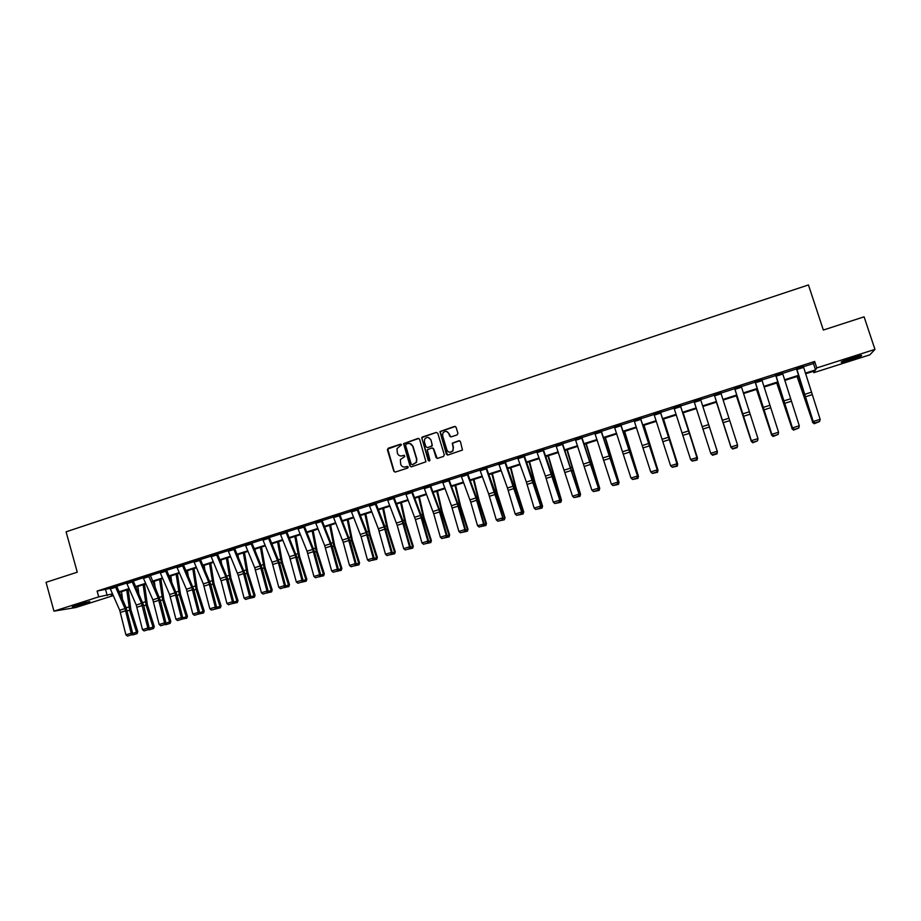 <?xml version="1.0" encoding="UTF-8"?>
<svg xmlns="http://www.w3.org/2000/svg" width="921" height="921" viewBox="0 0 921 921"><rect width="100%" height="100%" fill="white"/><g stroke="black" fill="none" stroke-linecap="round" stroke-linejoin="round"><path stroke-width="1.38" d="M401.544 444.751L400.485 444.187L388.202 448.228L387.396 449.793L393.82 471.23L395.328 472.047L407.646 468.064L408.21 466.959L405.551 466.901C403.225 467.408 401.602 466.533 400.693 464.288L400.359 459.602L404.826 456.494L403.812 455.285L402.212 455.803C399.898 456.298 398.286 455.435 397.365 453.19L396.974 448.654L401.544 444.751M401.026 444.198L387.753 449.034L394.142 471.253L395.04 472.105M407.635 466.383L405.551 466.901M404.331 455.285L402.212 455.803M850.509 359.927L841.46 362.333C840.125 362.114 843.751 360.595 852.328 357.739L861.411 355.322C862.689 355.564 859.051 357.095 850.509 359.927M85.549 603.485L72.264 606.881L76.535 604.947L89.844 601.54L85.549 603.485M457.104 434.908L457.921 433.319L456.079 427.24L454.525 426.435L439.95 431.558L446.374 454.191L447.917 455.009L462.457 450.07L460.431 441.562L458.877 440.745L452.269 443.174L453.213 447.905L452.718 450.91C450.381 452.994 448.446 452.672 446.904 449.955L442.587 435.725L442.943 432.951C445.246 430.625 447.226 430.867 448.884 433.664L449.609 436.036L451.152 436.853L457.104 434.908M113.225 595.622L75.81 607.526L53.959 611.153L46.05 582.325L77.26 572.194L66.093 531.82L808.442 284.934L823.351 330.04L864.094 316.824L874.95 349.393L869.838 354.85L813.83 372.671L815.004 370.795L805.576 373.799M53.959 611.153L98.72 596.877L112.454 593.895M803.446 366.731L813.462 363.53L814.648 361.469L97.108 591.063L98.72 596.877M814.648 361.469L816.777 367.94L874.95 349.393M419.585 439.225L418.053 438.419L403.582 443.611L409.995 465.991L411.514 466.809L425.951 461.812L419.585 439.225M422.428 436.98L436.232 432.444L437.774 433.25L444.313 454.859L443.496 456.436L437.567 458.359L436.036 457.541L433.388 448.78L431.857 447.974L427.24 449.816L429.877 459.936L429.773 460.673L428.23 460.465L421.714 437.602L436.232 432.444M97.108 591.063L110.036 588.415M116.679 586.286L126.603 583.12M133.234 581.001L143.262 577.789M149.893 575.671L160.012 572.436M166.643 570.318L176.878 567.048M183.509 564.93L193.836 561.626M200.467 559.508L210.909 556.169M217.529 554.051L228.074 550.677M234.694 548.559L245.354 545.151M251.974 543.033L262.738 539.591M269.346 537.484L280.226 534.007M286.834 531.889L297.817 528.378M304.425 526.271L315.523 522.714M322.131 520.607L333.344 517.026M339.941 514.908L351.269 511.293M357.855 509.186L369.298 505.525M375.895 503.419L387.453 499.723M394.038 497.616L405.724 493.886M412.297 491.779L424.097 488.003M430.671 485.908L442.598 482.097M449.16 479.991L461.214 476.145M467.776 474.039L479.945 470.147M486.495 468.052L498.791 464.126M505.353 462.031L517.763 458.059M524.314 455.964L536.862 451.958M543.402 449.862L556.077 445.81M562.616 443.726L575.418 439.628M581.945 437.544L594.885 433.4M601.413 431.316L614.491 427.137M620.996 425.053L634.212 420.828M640.717 418.756L654.06 414.485M660.553 412.412L674.045 408.095M680.538 406.023L694.158 401.671M700.639 399.599L714.374 395.201M720.924 393.106L734.705 388.708M741.347 386.578L755.174 382.157M761.909 380.005L775.77 375.572M782.608 373.385L796.515 368.941M116.507 585.825L109.841 587.817M133.061 580.529L126.407 582.521M148.845 576.638L143.48 578.353L143.043 577.122L148.408 575.406L158.216 598.109L164.537 622.838L165.884 622.769L160.3 600.273L150.25 575.038L143.066 577.191M165.181 570.007L174.967 592.825L181.356 617.623L182.657 617.565L177.028 595.012L166.609 570.226L167.012 569.673L159.828 571.837M182.531 565.874L177.097 567.612L176.659 566.369L182.082 564.631L191.821 587.517L198.268 612.373L199.546 612.315L193.847 589.716L183.463 564.838L183.878 564.285L176.682 566.45M199.074 559.174L208.779 582.176L215.284 607.089L216.527 607.054L210.759 584.386L200.433 559.415L200.847 558.863L193.652 561.027M216.17 553.705L225.829 576.799L232.414 601.77L233.612 601.747L227.786 579.033L217.494 553.958L217.909 553.406L210.713 555.57M227.855 549.964L233.381 548.225L242.994 571.388L249.637 596.417L250.811 596.405L244.917 573.645L234.659 548.467L235.074 547.914L227.89 550.09M250.685 542.665L260.252 565.943L266.975 591.04L268.103 591.04L262.14 568.222L251.928 542.941L252.354 542.388L245.159 544.564M262.508 538.889L268.103 537.116L278.372 562.696L284.405 585.629L285.51 585.641L279.477 562.766L269.312 537.392L269.738 536.828L262.543 539.015M285.625 531.486L295.1 554.96L301.95 580.184L303.009 580.207L296.919 557.274L286.799 531.797L287.225 531.233L280.03 533.42M304.252 525.787L297.633 527.802M320.992 520.181L330.386 543.839L337.374 569.19L338.352 569.236L332.124 546.199L322.085 520.515L322.523 519.939L315.339 522.149M333.114 516.301L338.847 514.494L348.184 538.232L355.241 563.64L356.185 563.698L349.899 540.604L339.895 514.816L340.344 514.252L333.16 516.462M357.693 508.703L351.085 510.729M375.722 502.935L369.125 504.973M393.866 497.133L387.281 499.182M411.365 491.273L420.506 515.438L427.862 541.099L428.645 541.214L422.071 517.89L412.263 491.687L412.712 491.1L405.551 493.345M429.785 485.379L438.88 509.647L446.294 535.377L447.042 535.504L440.399 512.122L430.637 485.804L431.097 485.229L423.925 487.485M448.32 479.45L457.357 503.822L464.852 529.61L465.566 529.759L458.831 506.32L449.126 479.899L449.586 479.311L442.437 481.591M467.603 473.544L461.053 475.65M485.735 467.488L502.947 518.155L496.074 494.6L486.461 467.96L486.933 467.361L479.783 469.652M504.627 461.444L521.816 512.295L514.862 488.683L505.192 461.559L505.79 461.34L498.629 463.631M524.084 456.724L517.982 458.67L517.533 457.346L523.646 455.388L540.811 506.4L532.637 479.242L524.153 455.492L524.751 455.273L517.602 457.553M542.768 449.241L559.922 500.471L551.667 473.244L543.24 449.39L543.851 449.16L536.701 451.451M562.029 443.082L579.159 494.496L562.455 443.243L563.065 443.024L555.916 445.304M581.784 437.038L575.257 439.121M601.24 430.809L594.724 432.893M620.835 424.546L614.319 426.63M640.314 418.042L657.352 470.228L640.556 418.272L641.177 418.042L634.039 420.321M660.207 411.687L677.211 464.069L660.403 411.917L661.025 411.687L653.898 413.978M673.804 407.335L680.239 405.309L697.22 457.864L680.377 405.528L681.01 405.298L673.873 407.577M700.386 398.828L717.344 451.612L700.478 399.104L701.031 398.62L693.997 401.153M720.752 392.588L714.132 394.43M741.186 386.06L734.463 387.937M761.748 379.487L754.921 381.386M782.436 372.867L775.528 374.801M803.273 366.201L796.354 368.412M813.381 371.313L813.83 372.671M112.696 594.448L111.119 594.954L112.811 594.69M798.645 375.998L784.761 380.431M777.934 382.606L764.073 387.016M757.35 389.157L743.535 393.555M736.904 395.673L723.123 400.059M716.584 402.132L702.861 406.506M696.391 408.567L682.772 412.907M676.29 414.968L662.821 419.262M656.328 421.323L642.996 425.571M636.492 427.643L623.298 431.845M616.782 433.918L603.727 438.085M597.199 440.157L584.282 444.267M577.755 446.351L564.953 450.427M558.425 452.51L545.762 456.54M539.222 458.623L526.685 462.607M520.146 464.702L507.736 468.651M501.185 470.735L488.913 474.649M482.351 476.733L470.194 480.601M463.631 482.696L451.601 486.518M445.027 488.614L433.123 492.413M426.55 494.508L414.761 498.249M408.176 500.356L396.514 504.063M389.928 506.17L378.381 509.843M371.796 511.938L360.364 515.576M353.768 517.683L342.462 521.286M335.854 523.381L324.664 526.95M318.056 529.057L306.969 532.58M300.361 534.687L289.39 538.186M282.77 540.293L271.925 543.747M265.294 545.854L254.553 549.273M247.933 551.391L237.296 554.776M230.664 556.883L220.142 560.233M213.511 562.351L203.092 565.667M196.449 567.785L186.146 571.066M179.503 573.173L169.291 576.431M162.649 578.549L152.552 581.761M145.898 583.879L135.905 587.057M129.251 589.175L119.35 592.33M805.38 373.143L815.557 369.897L816.777 367.94M119.108 591.777L129.009 588.623M135.652 586.504L145.656 583.315M152.299 581.197L162.407 577.985M169.05 575.867L179.25 572.609M185.892 570.502L196.208 567.209M202.85 565.103L213.269 561.775M219.9 559.669L230.423 556.307M237.054 554.2L247.691 550.816M254.323 548.697L265.064 545.278M271.683 543.171L282.54 539.706M289.159 537.599L300.119 534.111M306.739 532.004L317.814 528.47M324.422 526.363L335.624 522.794M342.221 520.699L353.537 517.095M360.134 514.989L371.566 511.351M378.151 509.244L389.698 505.571M396.295 503.476L407.957 499.758M414.542 497.662L426.319 493.909M432.905 491.802L444.808 488.015M451.382 485.92L463.401 482.086M469.975 480.002L482.12 476.122M488.683 474.039L500.966 470.124M507.517 468.041L519.928 464.08M526.467 461.997L539.004 458.002M545.543 455.918L558.207 451.889M564.746 449.805L577.536 445.729M584.064 443.646L596.992 439.536M603.508 437.452L616.575 433.296M623.08 431.224L636.273 427.022M642.777 424.949L656.109 420.701M662.613 418.629L676.083 414.335M682.565 412.274L696.184 407.934M702.654 405.873L716.388 401.498M722.927 399.415L736.696 395.028M743.339 392.91L757.143 388.512M763.877 386.371L777.727 381.95M784.565 379.774L798.449 375.354M105.627 589.82L107.227 595.565M813.462 363.53L815.557 369.897M461.03 475.65L470.746 502.141L477.527 525.672L484.193 523.968L476.261 497.018L467.534 473.313M400.727 455.976L402.535 455.837M404.181 467.085L405.862 466.935M418.802 438.408L403.905 443.657L410.294 466.014L411.192 466.866M406.115 444.175L405.551 445.269L411.227 464.149L412.286 464.714L416.211 462.319L416.557 459.13L412.666 446.225C411.745 443.98 410.121 443.116 407.796 443.623L406.115 444.175M409.764 443.508L412.976 446.271L416.856 459.165L416.511 462.354L412.596 464.748M432.559 447.963L433.676 448.838L437.187 458.428M422.727 437.038L421.922 438.615L429.094 461.076M430.637 439.708C428.91 436.853 426.907 436.669 424.65 439.144L424.385 441.758L425.893 446.754L427.425 447.571L431.35 446.294L432.156 444.705L430.936 439.766L428.311 437.463M430.936 439.766L432.317 445.787L427.724 447.618M446.627 431.442L449.16 433.733L450.657 436.911M449.655 452.292L452.982 450.956L453.213 447.905M459.637 440.745L452.545 443.22L453.477 447.963M455.342 426.446L440.226 431.615L447.502 455.066M122.516 599.467L121.56 591.627M132.428 633.487L136.538 632.209L129.619 610.243L126.776 589.97M136.596 633.786L136.538 632.209L137.805 631.714L137.102 633.579L132.912 634.926L132.025 634.339M128.157 589.532L130.897 609.794L137.805 631.714M109.818 587.725L115.125 586.055L125.014 608.574L131.208 633.188L132.612 633.095L126.062 607.457L116.483 585.744M109.818 587.748L119.73 610.243L125.901 634.834L131.208 633.188L131.208 634.914L127.489 636.066L131.208 634.914M131.761 634.88L132.612 633.095M125.901 634.834L127.489 636.066M85.434 602.438L76.42 604.982M75.361 605.327L86.505 602.173M857.647 356.162L844.81 360.353M843.82 360.744L850.175 358.902M138.806 593.677L137.885 586.435M149.006 628.341L153.024 627.097L146.082 605.062L143.135 584.754M153.07 628.675L153.024 627.097L154.268 626.602L153.565 628.479L149.363 629.826L148.569 629.296M144.482 584.328L147.325 604.625L154.268 626.602M155.189 587.817L154.314 581.197M165.688 623.172L169.614 621.951L162.637 599.859L159.598 579.516M169.637 623.54L169.614 621.951L170.811 621.468L170.12 623.344L165.918 624.691L165.204 624.219M160.91 579.102L163.857 599.421L170.811 621.468M126.373 582.429L131.715 580.748L141.569 603.359L147.821 628.03L149.202 627.949L143.688 605.5L133.038 580.437M126.384 582.452L136.25 605.039L142.49 629.688L147.821 628.03L147.809 629.768L144.067 630.931L147.809 629.768M148.362 629.734L149.202 627.949M142.49 629.688L144.067 630.931M143.48 578.353L152.863 599.801L159.172 624.507L164.537 622.838L164.514 624.588L160.749 625.75L164.514 624.588M165.043 624.565L165.884 622.769M159.172 624.507L160.749 625.75M171.651 581.888L170.834 575.936M182.473 617.956L186.295 616.771L179.296 594.609L176.141 574.244M186.307 618.371L186.295 616.771L187.458 616.299L186.779 618.187L181.944 619.119M177.419 573.841L180.481 594.183L187.458 616.299M188.206 575.867L187.447 570.652M199.362 612.718L203.081 611.567L196.058 589.336L192.8 568.948M203.081 613.179L203.081 611.567L204.209 611.107L203.529 612.983L198.786 613.985M194.032 568.545L197.198 588.922L204.209 611.107M204.83 569.765L204.174 565.321M216.354 607.446L219.958 606.329L212.912 584.041L209.551 563.606M219.946 607.941L219.958 606.329L221.052 605.88L220.384 607.756L211.404 610.047L215.721 608.85L216.527 607.054M210.748 563.226L214.029 583.638L221.052 605.88M159.794 571.734L169.591 594.529L175.957 619.292L181.356 617.623L181.31 619.373L177.534 620.547L181.31 619.373M181.84 619.349L182.657 617.565M175.957 619.292L177.534 620.547M177.097 567.612L186.41 589.221L192.834 614.054L198.268 612.373L198.222 614.134L194.423 615.309L198.222 614.134M198.729 614.111L199.546 612.315M192.834 614.054L194.423 615.309M199.086 559.197L193.629 560.947L203.334 583.891L209.827 608.781L215.284 607.089L215.226 608.862M209.827 608.781L211.404 610.047M216.182 553.728L210.69 555.478L221.098 580.725L226.911 603.474L232.414 601.77L232.345 603.554L228.489 604.752L232.345 603.554M232.829 603.543L233.612 601.747M226.911 603.474L228.489 604.752M227.855 549.987L238.228 575.337L244.1 598.143L249.637 596.417L249.556 598.213L245.688 599.421L249.556 598.213M250.028 598.213L250.811 596.405M244.1 598.143L245.688 599.421M245.124 544.438L254.714 567.693L261.403 592.767L266.975 591.04L266.883 592.848L262.98 594.057L266.883 592.848M267.332 592.848L268.103 591.04M261.403 592.767L262.98 594.057M262.52 538.912L272.052 562.224L278.81 587.368L284.405 585.629L284.301 587.437L280.387 588.657L284.301 587.437M284.739 587.448L285.51 585.641M278.81 587.368L280.387 588.657M285.625 531.509L280.007 533.317L289.493 556.733L296.32 581.934L301.95 580.184L301.835 582.003L297.897 583.223L301.835 582.003M302.261 582.014L303.009 580.207M296.32 581.934L297.897 583.223M303.251 525.856L312.691 549.423L319.61 574.704L320.635 574.739L314.475 551.748L304.218 525.649M303.262 525.879L297.598 527.687L307.038 551.195L313.934 576.465L319.61 574.704L319.483 576.534L315.512 577.766L319.483 576.534M319.886 576.546L320.635 574.739M313.934 576.465L315.512 577.766M315.293 522L324.699 545.635L331.664 570.962L337.374 569.19L337.236 571.032L333.241 572.263L337.236 571.032M337.627 571.043L338.352 569.236M331.664 570.962L333.241 572.263M333.114 516.324L343.222 542.285L349.508 565.425L355.241 563.64L355.092 565.482L351.074 566.737L355.092 565.482M355.471 565.506L356.185 563.698M349.508 565.425L351.074 566.737M357.256 510.038L351.488 511.88L351.039 510.591L356.807 508.749L366.098 532.58L373.224 558.057L374.133 558.138L366.65 531.59L357.636 508.53M351.488 511.88L361.101 536.655L367.456 559.853L373.224 558.057L373.063 559.91L369.022 561.165L373.063 559.91M373.431 559.945L374.133 558.138M367.456 559.853L369.022 561.165M374.882 502.947L384.126 526.904L391.321 552.439L392.196 552.531L384.633 525.914L375.676 502.751M374.882 502.97L369.079 504.823L378.335 528.723L385.508 554.246L391.321 552.439L391.149 554.304L387.085 555.57L391.149 554.304M391.494 554.338L392.196 552.531M385.508 554.246L387.085 555.57M393.06 497.121L402.258 521.182L409.534 546.786L410.363 546.89L402.73 520.215L393.808 496.937M393.071 497.156L387.234 499.021L397.193 525.304L403.686 548.605L409.534 546.786L409.35 548.663L405.252 549.929L409.35 548.663M409.684 548.697L410.363 546.89M403.686 548.605L405.252 549.929M405.482 493.149L415.406 519.559L421.979 542.93L427.862 541.099L427.655 542.987L423.545 544.265L427.655 542.987M427.977 543.033L428.645 541.214M421.979 542.93L423.545 544.265M423.867 487.278L433.733 513.791L440.376 537.208L446.294 535.377L446.086 537.265L441.942 538.555L446.086 537.265M446.386 537.323L447.042 535.504M440.376 537.208L441.942 538.555M442.356 481.361L451.417 505.687L458.9 531.463L464.852 529.61L464.633 531.521L460.454 532.81L464.633 531.521M464.909 531.578L465.566 529.759M458.9 531.463L460.454 532.81M460.972 475.409L466.97 473.509L475.961 497.95L483.525 523.819L483.295 525.73L479.093 527.031L483.295 525.73M483.56 525.787L484.193 523.968M477.527 525.672L479.093 527.031M485.747 467.511L479.714 469.434L488.66 493.955L496.292 519.858L502.325 517.982L502.072 519.905L497.847 521.217L502.072 519.905M502.313 519.974L502.947 518.155M496.292 519.858L497.847 521.217M221.547 563.571L220.982 559.968M233.439 602.15L236.939 601.056L229.87 578.699L226.405 558.241M236.916 602.679L236.939 601.056L238.009 600.619L237.342 602.507L232.691 603.577M227.568 557.873L230.952 578.307L238.009 600.619M238.343 557.263L237.906 554.58M250.627 596.808L254.035 595.76L246.932 573.334L243.351 552.842M253.989 597.395L254.035 595.76L255.059 595.323L254.403 597.211L249.741 598.293M244.479 552.485L247.979 572.954L255.059 595.323M255.209 550.862L254.933 549.158M267.93 591.443L271.223 590.419L264.097 567.923L260.401 547.408M271.165 592.065L271.223 590.419L272.213 590.004L271.568 591.892L266.894 592.974M261.495 547.062L265.11 567.555L272.213 590.004M272.156 544.334L272.052 543.701M285.337 586.044L288.515 585.054L281.366 562.489L277.566 541.951M288.446 586.712L288.515 585.054L289.47 584.639L288.837 586.539L284.163 587.621M278.614 541.617L282.344 562.132L289.47 584.639M302.848 580.61L305.922 579.654L298.749 557.032L294.824 536.448M305.841 581.312L305.922 579.654L306.831 579.251L306.198 581.151L301.524 582.245M295.837 536.126L299.682 556.687L306.831 579.251M320.462 575.141L323.421 574.22L316.225 551.529L312.196 530.922M323.329 575.89L323.421 574.22L324.307 573.841L323.685 575.74L318.988 576.822M313.163 530.611L317.123 551.195L324.307 573.841M338.191 569.639L341.035 568.752L333.816 545.992L329.66 525.361M340.931 570.433L341.035 568.752L341.875 568.384L341.265 570.283L336.568 571.377M330.593 525.062L334.68 545.669L341.875 568.384M356.036 564.101L358.764 563.261L351.511 540.42L347.24 519.755M358.637 564.953L359.558 562.892L358.96 564.803L354.251 565.885M348.126 519.479L352.329 540.109L359.558 562.892M373.984 558.54L376.597 557.723L369.321 534.825L364.923 514.125M376.447 559.427L377.357 557.366L376.758 559.277L372.049 560.371M365.775 513.86L370.104 534.525L377.357 557.366M392.035 552.934L394.533 552.151L387.234 529.184L382.722 508.461M394.384 553.866L395.259 551.817L394.672 553.728L389.951 554.822M383.527 508.208L387.971 528.896L395.259 551.817M410.213 547.293L412.585 546.556L405.263 523.508L400.623 502.762M412.412 548.271L413.276 546.222L412.689 548.145L407.957 549.238M401.395 502.509L405.965 523.243L413.276 546.222M428.495 541.617L430.752 540.915L423.395 517.809L418.641 497.018M430.568 542.653L431.396 540.604L430.821 542.515L426.089 543.609M419.366 496.787L424.063 517.544L431.396 540.604M446.904 535.907L449.034 535.251L441.654 512.064L436.773 491.25M448.826 536.989L449.632 534.94L449.068 536.862L444.325 537.956M437.452 491.031L442.276 511.811L449.632 534.94M465.416 530.162L467.431 529.54L460.016 506.285L455.009 485.436M467.212 531.29L467.983 529.241L467.431 531.175L462.676 532.269M455.642 485.24L460.604 506.043L467.983 529.241M484.055 524.383L485.931 523.796L478.506 500.471L473.371 479.588M485.701 525.557L486.461 523.519L485.908 525.442L481.142 526.536M473.958 479.404L479.035 500.241L486.461 523.519M502.808 518.558L504.558 518.016L497.098 494.612L491.837 473.716M504.305 519.789L505.042 517.752L504.305 519.789L499.735 520.779M492.378 473.544L497.593 494.404L505.042 517.752M521.677 512.698L523.301 512.203L515.818 488.729L510.418 467.787M523.036 513.987L523.738 511.949L523.036 513.987L518.431 514.977M510.913 467.638L516.267 488.533L523.738 511.949M540.673 506.803L542.17 506.343L534.652 482.8L529.126 461.835M541.882 508.139L542.561 506.101L542.043 508.047L537.254 509.14M529.575 461.697L535.055 482.616L542.561 506.101M559.784 500.874L561.154 500.46L547.949 455.837M560.843 502.256L561.499 500.23L560.843 502.256L556.192 503.269M548.352 455.711L561.499 500.23M579.021 494.911L580.253 494.531L566.887 449.816M579.931 496.338L580.552 494.312L579.931 496.338L575.257 497.363M567.244 449.701L580.552 494.312M598.385 488.901L599.479 488.556L585.94 443.738M599.145 490.386L599.732 488.36L599.145 490.386L594.436 491.411M586.251 443.646L599.732 488.36M617.876 482.857L618.831 482.558L605.132 437.636M618.475 484.388L619.039 482.374L618.475 484.388L613.743 485.425M605.385 437.544L619.039 482.374M637.493 476.767L638.311 476.514L624.426 431.489M637.931 478.367L638.472 476.341L637.931 478.367L633.176 479.404M624.645 431.419L638.472 476.341M657.237 470.643L657.905 470.435L643.86 425.295M657.513 472.289L658.02 470.274L657.513 472.289L652.724 473.336M644.021 425.249L658.02 470.274M677.108 464.472L663.419 419.067M677.223 466.176L677.706 464.172L677.223 466.176L672.411 467.235M663.523 419.032L677.706 464.172M697.105 458.267L683.094 412.804M692.224 461.087L697.059 460.028L697.508 458.025L683.152 412.781M717.24 452.015L717.022 453.846L712.532 455.239L710.977 453.708M708.571 424.19L717.471 451.946L708.548 424.19M716.411 402.189L731.124 447.71L716.434 402.189M737.594 445.706L737.122 447.606L732.609 449.011L731.424 447.618M736.386 395.834L751.34 441.435L736.466 395.811M757.476 440.848L752.802 442.748L751.225 441.355M752.802 442.748L751.789 441.297M756.486 389.433L771.671 435.126L756.625 389.387M777.842 434.539L773.133 436.45L771.51 435.057M773.133 436.45L771.671 435.126L772.282 434.942M776.725 382.986L792.152 428.772L776.91 382.929M798.346 428.184L793.603 430.095L791.933 428.714M793.603 430.095L792.152 428.772L792.912 428.541M797.091 376.505L812.759 422.382L797.333 376.424M818.988 421.783L814.21 423.718L812.495 422.336M814.21 423.718L812.759 422.382L813.68 422.094M498.56 463.39L507.459 488.026L515.161 513.999L521.24 512.111L520.964 514.045L516.716 515.369L520.964 514.045M521.205 514.114L521.816 512.295M515.161 513.999L516.716 515.369M517.982 458.67L526.375 482.063L534.157 508.104L540.27 506.205L539.994 508.15L535.711 509.474L539.994 508.15M540.201 508.231L540.811 506.4M534.157 508.104L535.711 509.474M536.621 451.209L545.416 476.065L553.279 502.164L559.427 500.253L559.128 502.21L554.822 503.545L559.128 502.21M559.335 502.302L559.922 500.471M553.279 502.164L554.822 503.545M562.029 443.105L555.847 445.085L572.517 496.189L578.71 494.266L578.4 496.235L574.059 497.582L578.4 496.235M578.572 496.327L579.159 494.496M572.517 496.189L574.059 497.582M581.404 436.888L598.512 488.498L581.704 436.796M575.188 438.88L591.881 490.179L598.109 488.245L597.787 490.225L593.423 491.572L597.787 490.225M597.948 490.317L598.512 488.498M591.881 490.179L593.423 491.572M600.918 430.648L618.003 482.443L601.171 430.568M594.655 432.651L611.371 484.135L617.646 482.178L617.3 484.17L612.914 485.528L617.3 484.17M617.45 484.273L618.003 482.443M611.371 484.135L612.914 485.528M620.547 424.362L637.608 476.364L620.754 424.305M614.238 426.388L630.989 478.045L637.297 476.076L636.952 478.08L632.531 479.45L636.952 478.08M637.067 478.195L637.608 476.364M630.989 478.045L632.531 479.45M652.379 473.44L650.733 471.909L657.087 469.94L656.719 471.943L652.275 473.325L656.719 471.943M640.325 418.065L633.97 420.103L650.733 471.909L652.275 473.325M656.823 472.059L657.352 470.228M672.238 467.281L670.603 465.738L677.004 463.758L676.624 465.773L672.146 467.166L676.624 465.773M653.818 413.725L670.603 465.738L672.146 467.166M676.705 465.899L677.211 464.069M692.212 461.087L690.612 459.533L697.047 457.53L696.656 459.567L692.143 460.961L696.656 459.567M673.804 407.358L690.612 459.533L692.143 460.961M696.713 459.694L697.22 457.864M700.478 399.104L693.916 400.923L710.747 453.282L717.229 451.267L716.814 453.316L712.278 454.721L716.814 453.316M712.336 454.847L710.874 453.616L712.278 454.721M716.86 453.443L717.344 451.612M714.155 394.43L720.683 392.369L737.537 444.97L737.134 447.157L732.575 448.573L737.134 447.157M714.166 394.453L731.101 447.341L714.224 394.706M732.54 448.435L731.009 446.984L737.537 444.97L737.111 447.019M731.101 447.341L732.575 448.573M741.106 385.807L757.983 438.615L757.546 440.825L752.964 442.253L757.546 440.825M741.106 385.83L734.544 387.937L751.455 441.032L734.555 388.213M752.952 442.103L751.421 440.652L757.983 438.615L757.546 440.687M751.455 441.032L752.964 442.253M761.655 379.233L778.567 432.225L778.095 434.459L773.479 435.886L778.095 434.459M761.667 379.256L755.059 381.375L771.936 434.666L755.013 381.662M773.479 435.737L771.959 434.275L778.567 432.225L778.107 434.298M771.936 434.666L773.479 435.886M782.355 372.614L799.29 425.79L798.783 428.046L794.132 429.485L798.783 428.046M775.712 374.743L792.567 428.265L775.62 375.077M794.155 429.324L792.636 427.862L799.29 425.79L798.818 427.885M792.567 428.265L794.132 429.485M803.193 365.948L820.151 419.32L813.45 421.404L814.924 423.038L819.655 421.415L814.97 422.877M796.262 368.17L813.324 421.818L796.515 368.112L803.204 365.971M813.324 421.818L814.924 423.038M819.655 421.415L820.151 419.32M127.236 610.991L129.619 610.243M126.212 607.791L128.894 606.951M125.014 608.574L119.73 610.243M125.751 610.738L120.467 612.407M115.562 587.276L110.267 588.968M143.757 605.799L146.082 605.062M142.732 602.587L145.345 601.758M160.381 600.561L162.637 599.859M159.345 597.349L161.889 596.543M141.569 603.359L136.25 605.039M142.294 605.534L136.987 607.204M132.152 581.98L126.822 583.684M158.216 598.109L152.863 599.801M158.953 600.285L153.6 601.977M177.097 595.3L179.296 594.609M176.061 592.076L178.536 591.294M193.917 590.016L196.058 589.336M192.88 586.781L195.287 586.021M210.84 584.685L212.912 584.041M209.792 581.439L212.129 580.702M165.193 570.03L159.805 571.757M174.967 592.825L169.591 594.529M175.704 595.012L170.327 596.704M165.63 571.273L160.242 573M191.821 587.517L186.41 589.221M192.558 589.716L187.147 591.42M208.779 582.176L203.334 583.891M209.516 584.375L204.071 586.09M199.523 560.452L194.066 562.19M225.829 576.799L220.349 578.526M226.578 579.01L221.098 580.725M216.619 554.983L211.128 556.733M242.994 571.388L237.48 573.127M243.731 573.599L238.228 575.337M233.83 549.48L228.304 551.253M250.696 542.688L245.136 544.472M260.252 565.943L254.714 567.693M261 568.165L255.451 569.915M251.134 543.954L245.573 545.727M277.624 560.475L272.052 562.224M278.372 562.696L272.789 564.458M268.552 538.382L262.957 540.178M295.1 554.96L289.493 556.733M295.848 557.193L290.242 558.966M286.074 532.787L280.445 534.583M312.691 549.423L307.038 551.195M313.439 551.656L307.787 553.44M303.7 527.146L298.036 528.965M321.003 520.204L315.304 522.023M330.386 543.839L324.699 545.635M331.134 546.095L325.447 547.88M321.441 521.482L315.742 523.301M348.184 538.232L342.462 540.028M348.932 540.489L343.222 542.285M339.296 515.783L333.563 517.614M366.098 532.58L360.341 534.399M366.846 534.848L361.101 536.655M384.126 526.904L378.335 528.723M384.874 529.172L379.084 530.991M375.331 504.259L369.517 506.113M402.258 521.182L396.433 523.024M403.018 523.462L397.193 525.304M393.509 498.445L387.672 500.31M411.376 491.296L405.493 493.172M420.506 515.438L414.646 517.28M421.265 517.717L415.406 519.559M411.814 492.597L405.931 494.473M429.785 485.402L423.879 487.301M438.88 509.647L432.974 511.5M439.628 511.938L433.733 513.791M430.234 486.714L424.316 488.602M448.32 479.484L442.368 481.384M457.357 503.822L451.417 505.687M458.117 506.124L452.176 507.989M448.769 480.797L442.817 482.696M475.961 497.95L469.986 499.838M476.71 500.264L470.746 502.141M467.419 474.833L461.421 476.744M494.669 492.056L488.66 493.955M495.429 494.37L489.419 496.269M486.184 468.835L480.152 470.758M227.867 579.332L229.87 578.699M226.819 576.074L229.076 575.36M244.986 573.944L246.932 573.334M243.938 570.675L246.137 569.984M262.22 568.522L264.097 567.923M261.173 565.241L263.291 564.573M279.558 563.065L281.366 562.489M278.51 559.784L280.548 559.139M296.999 557.573L298.749 557.032M295.94 554.281L297.909 553.659M314.556 552.059L316.225 551.529M313.497 548.743L315.373 548.156M332.205 546.498L333.816 545.992M331.146 543.183L332.953 542.607M349.98 540.903L351.511 540.42M348.909 537.588L350.636 537.035M367.859 535.285L369.321 534.825M366.788 531.947L368.435 531.429M385.841 529.621L387.234 529.184M384.771 526.282L386.336 525.787M403.939 523.934L405.263 523.508M402.868 520.572L404.354 520.1M422.152 518.201L423.395 517.809M421.07 514.827L422.474 514.39M440.48 512.433L441.654 512.064M439.398 509.048L440.71 508.634M458.923 506.631L460.016 506.285M457.841 503.234L459.072 502.854M477.481 500.794L478.506 500.471M476.387 497.386L477.539 497.029M496.166 494.911L497.098 494.612M495.061 491.503L496.12 491.169M514.954 488.993L515.818 488.729M513.86 485.574L514.827 485.275M533.869 483.041L534.652 482.8M532.764 479.611L533.65 479.334M552.911 477.055L553.602 476.836M551.806 473.613L552.588 473.371M572.068 471.034L572.678 470.838M570.951 467.58L571.653 467.361M590.234 461.502L590.833 461.306M504.627 461.467L498.56 463.413M513.504 486.115L507.459 488.026M514.263 488.441L508.219 490.352M505.076 462.791L499.009 464.737M532.465 480.14L526.375 482.063M533.224 482.477L527.134 484.388M542.78 449.264L536.632 451.232M551.541 474.131L545.416 476.065M552.301 476.468L546.176 478.402M543.217 450.599L537.07 452.568M570.744 468.075L564.573 470.021M571.504 470.424L565.333 472.369M562.478 444.452L556.296 446.432M581.416 436.911L575.188 438.903M590.062 461.985L583.856 463.942M590.833 464.345L584.628 466.302M581.853 438.258L575.637 440.25M600.929 430.671L594.655 432.674M609.518 455.86L603.267 457.829M610.278 458.221L604.038 460.189M601.367 432.018L595.104 434.021M620.558 424.397L614.249 426.411M629.089 449.69L622.803 451.67M629.86 452.061L623.563 454.041M620.996 425.744L614.698 427.758M648.787 443.473L642.467 445.476M649.558 445.856L643.226 447.848M640.763 419.435L634.419 421.461M660.219 411.71L653.829 413.748M668.623 437.222L662.257 439.236M669.394 439.616L663.016 441.62M660.656 413.069L654.267 415.118M688.586 430.936L682.173 432.951M689.357 433.331L682.945 435.345M680.677 406.668L674.253 408.728M708.675 424.604L702.216 426.63M709.446 427.01L702.988 429.036M700.835 400.232L694.365 402.304M728.902 418.226L722.398 420.275M729.674 420.644L723.181 422.681M721.12 393.751L714.604 395.834M749.257 411.814L742.717 413.874M750.028 414.231L743.489 416.292M741.555 387.223L734.993 389.318M769.749 405.344L763.164 407.427M770.532 407.784L763.946 409.857M762.104 380.649L755.508 382.756M782.366 372.637L775.724 374.766M790.379 398.851L783.759 400.934M791.162 401.291L784.531 403.375M782.804 374.03L776.161 376.159M811.148 392.3L804.482 394.407M811.931 394.752L805.253 396.847M803.642 367.375L796.953 369.517"/></g></svg>
